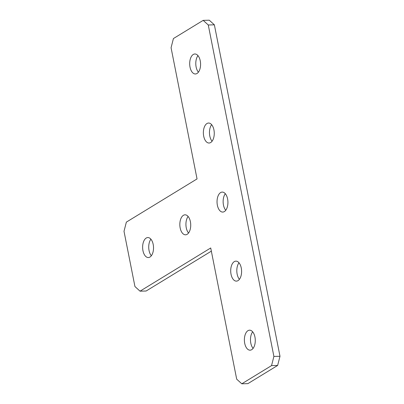 <?xml version="1.0" encoding="UTF-8"?>
<svg xmlns="http://www.w3.org/2000/svg" width="404" height="404" viewBox="0 0 404 404"><rect width="100%" height="100%" fill="white"/><g stroke="black" fill="none" stroke-linecap="round" stroke-linejoin="round"><path stroke-width="0.61" d="M225.75 210.282A9.999 5.444 88.5 0 1 223.463 205.045A9.999 5.444 88.5 0 1 225.311 193.718M227.598 198.955A9.999 5.444 88.5 0 1 222.745 212.075A9.999 5.444 88.5 0 1 217.367 205.207A9.999 5.444 88.5 0 1 222.22 192.087A9.999 5.444 88.5 0 1 227.598 198.955M239.421 279.331A9.999 5.444 88.5 0 1 237.138 274.094A9.999 5.444 88.5 0 1 238.986 262.767M241.269 268.004A9.999 5.444 88.5 0 1 236.421 281.123A9.999 5.444 88.5 0 1 231.037 274.255A9.999 5.444 88.5 0 1 235.891 261.136A9.999 5.444 88.5 0 1 241.269 268.004M212.08 141.233A9.999 5.444 88.5 0 1 209.792 135.996A9.999 5.444 88.5 0 1 211.64 124.669M213.928 129.906A9.999 5.444 88.5 0 1 209.075 143.026A9.999 5.444 88.5 0 1 203.697 136.158A9.999 5.444 88.5 0 1 208.545 123.038A9.999 5.444 88.5 0 1 213.928 129.906M188.547 233.017A9.999 5.444 88.5 0 1 186.259 227.78A9.999 5.444 88.5 0 1 188.107 216.453M190.395 221.69A9.999 5.444 88.5 0 1 185.542 234.81A9.999 5.444 88.5 0 1 180.164 227.942A9.999 5.444 88.5 0 1 185.017 214.822A9.999 5.444 88.5 0 1 190.395 221.69M151.343 255.752A9.999 5.444 88.5 0 1 149.056 250.515A9.999 5.444 88.5 0 1 150.904 239.188M153.192 244.425A9.999 5.444 88.5 0 1 148.339 257.545A9.999 5.444 88.5 0 1 142.96 250.677A9.999 5.444 88.5 0 1 147.814 237.557A9.999 5.444 88.5 0 1 153.192 244.425M253.096 348.379A9.999 5.444 88.5 0 1 250.808 343.147A9.999 5.444 88.5 0 1 252.657 331.82M254.944 337.052A9.999 5.444 88.5 0 1 250.091 350.177A9.999 5.444 88.5 0 1 244.713 343.309A9.999 5.444 88.5 0 1 249.561 330.184A9.999 5.444 88.5 0 1 254.944 337.052M198.404 72.18A9.999 5.444 88.5 0 1 196.117 66.948A9.999 5.444 88.5 0 1 197.965 55.621M200.253 60.852A9.999 5.444 88.5 0 1 195.405 73.977A9.999 5.444 88.5 0 1 190.021 67.104A9.999 5.444 88.5 0 1 194.874 53.985A9.999 5.444 88.5 0 1 200.253 60.852M140.031 291.173L134.946 286.542L124.008 231.3L126.361 222.119L197.046 178.922L171.069 47.728L173.422 38.552L203.182 20.362L209.282 20.2L214.367 24.831L208.272 24.992L273.897 356.434L279.992 356.272L277.639 365.448L271.544 365.61L241.784 383.8L236.694 379.169L210.716 247.975L140.031 291.173L146.127 291.011L211.348 251.152M214.367 24.831L279.992 356.272M277.639 365.448L247.879 383.638L241.784 383.8M271.544 365.61L273.897 356.434M208.272 24.992L203.182 20.362"/></g></svg>
